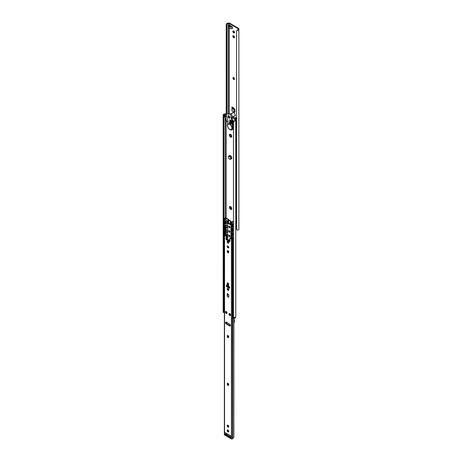<?xml version="1.0" encoding="UTF-8"?>
<svg xmlns="http://www.w3.org/2000/svg" width="462" height="462" viewBox="0 0 462 462"><rect width="100%" height="100%" fill="white"/><g stroke="black" fill="none" stroke-linecap="round" stroke-linejoin="round"><path stroke-width="0.69" d="M232.502 238.565A1.288 0.745 0 0 0 232.478 238.617A0.924 0.531 180 0 1 232.224 238.912L232.155 238.946A0.693 0.398 180 0 1 231.179 238.946L229.753 238.311L229.937 241.407L229.614 241.62L226.357 239.738L226.034 239.149L226.218 236.273L224.792 235.262A0.693 0.398 180 0 1 224.596 234.933A0.693 0.398 180 0 1 224.792 234.696L224.855 234.656A0.924 0.531 180 0 1 225.358 234.511A1.288 0.745 0 0 0 226.062 234.298L226.553 234.581A1.981 1.143 180 0 1 225.473 234.904L226.709 235.99L226.519 238.866L226.842 239.455L229.932 241.239M229.914 238.219L230.405 237.936L231.797 238.554A1.981 1.143 180 0 1 232.351 237.93L232.502 238.017M226.08 322.049A1.155 0.664 -120 0 0 226.842 323.747L230.105 325.629A1.155 0.664 -120 0 0 230.382 325.733M230.059 313.808L229.498 313.484A1.155 0.664 -120 0 0 229.689 314.582A1.155 0.664 -120 0 0 230.544 315.292M225.918 311.417A1.155 0.664 -120 0 0 226.109 312.508A1.155 0.664 -120 0 0 226.958 313.224M227.645 429.92A1.063 0.612 -120 0 0 228.361 431.456L228.586 431.589A1.063 0.612 -120 0 0 228.817 431.681M227.645 425.138A1.063 0.612 -120 0 0 228.361 426.68L228.586 426.813A1.063 0.612 -120 0 0 228.817 426.9M227.76 383.264A1.063 0.612 -120 0 0 227.726 383.506L227.726 383.772A1.063 0.612 -120 0 0 228.702 385.158M227.76 335.476A1.063 0.612 -120 0 0 227.726 335.718L227.726 335.978A1.063 0.612 -120 0 0 228.702 337.37M227.76 282.906A1.063 0.612 -120 0 0 227.726 283.142L227.726 283.408A1.063 0.612 -120 0 0 228.702 284.8M227.76 250.652A1.063 0.612 -120 0 0 227.726 250.895L227.726 251.161A1.063 0.612 -120 0 0 228.702 252.547M227.645 245.94A1.063 0.612 -120 0 0 228.361 247.482L228.586 247.615A1.063 0.612 -120 0 0 228.817 247.701M227.645 241.164A1.063 0.612 -120 0 0 228.361 242.7L228.586 242.833A1.063 0.612 -120 0 0 228.817 242.925M227.662 293.734L227.662 295.403A0.832 0.479 120 0 1 227.76 295.339L227.662 295.282M226.842 284.99L227.171 286.492L229.614 287.907M232.842 238.213L233.633 238.38M226.929 234.517L226.553 234.581L226.929 234.517L226.761 235.383A1.981 1.143 180 0 1 226.478 235.666M226.778 235.314L226.761 239.397M226.057 235.99L226.542 235.707M233.853 318.318L233.853 437.11L233.067 438.167A1.288 0.745 180 0 0 232.709 438.571A0.924 0.531 0 0 1 232.45 438.86L232.386 438.9A0.693 0.398 0 0 1 231.41 438.9L224.561 434.95A0.693 0.398 0 0 1 224.359 434.667L224.359 236.163A0.693 0.398 180 0 1 224.365 236.117L224.596 234.933M233.853 437.11L233.801 318.318M224.572 434.199L224.572 432.317L231.398 436.261L231.398 438.143L224.572 434.199A0.924 0.531 180 0 0 225.566 434.32L226.322 434.274A1.981 1.143 0 0 1 225.958 434.436M226.357 324.029A1.155 0.664 60 0 1 225.606 323.019A1.155 0.664 60 0 1 225.779 322.095A1.155 0.664 60 0 1 226.357 322.153L229.614 324.029A1.155 0.664 60 0 1 230.371 325.046A1.155 0.664 60 0 1 230.192 325.97A1.155 0.664 60 0 1 229.614 325.912L226.357 324.029L226.842 323.747M229.776 313.588A1.155 0.664 60 0 1 230.532 314.605A1.155 0.664 60 0 1 230.353 315.529A1.155 0.664 60 0 1 229.204 314.865A1.155 0.664 60 0 1 229.204 313.531A1.155 0.664 60 0 1 229.776 313.588M226.195 311.521A1.155 0.664 60 0 1 226.946 312.537A1.155 0.664 60 0 1 226.767 313.455A1.155 0.664 60 0 1 225.618 312.791A1.155 0.664 60 0 1 225.618 311.463A1.155 0.664 60 0 1 226.195 311.521M226.536 433.454L226.536 434.095A0.924 0.531 180 0 1 227.529 434.216L231.127 436.295M231.398 438.143A0.924 0.531 180 0 1 231.127 437.768L231.127 436.105M225.699 434.286L231.127 437.422M227.171 296.356L227.264 293.618L228.8 294.768L228.8 297.297L227.171 296.356A0.832 0.479 -60 0 1 227.662 295.403M226.357 285.083L226.68 284.892L229.291 286.4L229.522 288.305L226.68 286.775L226.357 286.215L226.68 284.892M228.551 289.085L227.541 288.386M227.599 288.536A1.132 0.653 -120 0 0 227.876 289.616A1.132 0.653 -120 0 0 228.713 290.217M227.985 288.49A1.132 0.653 60 0 1 228.725 289.483A1.132 0.653 60 0 1 228.551 290.39A1.132 0.653 60 0 1 227.419 289.738A1.132 0.653 60 0 1 227.419 288.432A1.132 0.653 60 0 1 227.985 288.49M227.87 242.983A1.063 0.612 60 0 1 227.177 242.048A1.063 0.612 60 0 1 227.339 241.199A1.063 0.612 60 0 1 227.87 241.251L228.101 241.383A1.063 0.612 60 0 1 228.794 242.319A1.063 0.612 60 0 1 228.632 243.168A1.063 0.612 60 0 1 228.101 243.116L228.361 242.7M227.87 247.765A1.063 0.612 60 0 1 227.177 246.829A1.063 0.612 60 0 1 227.339 245.98A1.063 0.612 60 0 1 227.87 246.032L228.101 246.165A1.063 0.612 60 0 1 228.794 247.095A1.063 0.612 60 0 1 228.632 247.95A1.063 0.612 60 0 1 228.101 247.892L228.361 247.482M227.235 251.178A1.063 0.612 60 0 1 227.454 250.693A1.063 0.612 60 0 1 228.274 250.976A1.063 0.612 60 0 1 228.736 252.044L228.736 252.304A1.063 0.612 60 0 1 228.517 252.789A1.063 0.612 60 0 1 227.697 252.506A1.063 0.612 60 0 1 227.235 251.444L227.726 250.895M227.235 283.425A1.063 0.612 60 0 1 227.454 282.94A1.063 0.612 60 0 1 228.274 283.229A1.063 0.612 60 0 1 228.736 284.292L228.736 284.557A1.063 0.612 60 0 1 228.517 285.042A1.063 0.612 60 0 1 227.697 284.759A1.063 0.612 60 0 1 227.235 283.691L227.726 283.142M227.235 335.995A1.063 0.612 60 0 1 227.454 335.51A1.063 0.612 60 0 1 228.274 335.799A1.063 0.612 60 0 1 228.736 336.862L228.736 337.127A1.063 0.612 60 0 1 228.517 337.612A1.063 0.612 60 0 1 227.697 337.329A1.063 0.612 60 0 1 227.235 336.261L227.726 335.718M227.235 383.789A1.063 0.612 60 0 1 227.454 383.304A1.063 0.612 60 0 1 228.274 383.587A1.063 0.612 60 0 1 228.736 384.655L228.736 384.921A1.063 0.612 60 0 1 228.517 385.406A1.063 0.612 60 0 1 227.697 385.117A1.063 0.612 60 0 1 227.235 384.055L227.726 383.506M227.87 426.963A1.063 0.612 60 0 1 227.177 426.028A1.063 0.612 60 0 1 227.339 425.179A1.063 0.612 60 0 1 227.87 425.231L228.101 425.363A1.063 0.612 60 0 1 228.794 426.299A1.063 0.612 60 0 1 228.632 427.148A1.063 0.612 60 0 1 228.101 427.096L228.361 426.68M227.87 431.739A1.063 0.612 60 0 1 227.177 430.809A1.063 0.612 60 0 1 227.339 429.955A1.063 0.612 60 0 1 227.87 430.012L228.101 430.139A1.063 0.612 60 0 1 228.794 431.075A1.063 0.612 60 0 1 228.632 431.924A1.063 0.612 60 0 1 228.101 431.872L228.361 431.456M226.218 236.273L226.709 235.99M232.502 240.327A0.924 0.531 180 0 1 232.45 240.361L232.386 240.396A0.693 0.398 180 0 1 231.41 240.396L231.41 438.9M224.561 434.95L224.561 236.446A0.693 0.398 180 0 1 224.359 236.163M232.831 117.053L235.123 118.191A1.981 1.143 180 0 1 235.678 117.567L236.163 117.85A1.288 0.745 0 0 0 235.805 118.255A0.924 0.531 180 0 1 235.545 118.549L235.481 118.584A0.693 0.398 180 0 1 234.505 118.584L235.528 119.173A0.832 0.479 180 0 1 235.77 119.514L235.77 120.051A1.981 1.143 180 0 1 234.39 121.142L234.436 120.698A1.288 0.745 0 0 0 235.077 120.051L235.037 119.456L231.693 117.527M229.314 116.153L228.511 115.691M233.2 120.466L232.484 120.051L233.298 120.634L233.298 124.925L232.958 124.844M231.554 123.487L230.919 123.29L230.919 121.032L231.422 120.738M231.554 121.229L231.41 123.573M231.41 121.315L230.919 121.032M232.906 124.249L233.298 124.474M224.006 311.105L223.163 310.92L223.163 115.991L223.856 115.962L224.006 114.674L223.227 114.703L223.134 311.301L223.833 311.284M234.436 120.698L233.46 121.933L233.46 316.863L234.39 317.579A1.981 1.143 0 0 0 235.77 316.487L235.77 120.051M226.028 113.906L225.115 113.906A1.981 1.143 180 0 0 223.227 114.703L223.163 115.991M233.46 121.933L234.39 121.142M225.277 114.305L225.115 114.305A1.288 0.745 0 0 0 224.006 114.674M235.077 119.514L235.077 120.051M223.856 115.962L223.856 310.891M233.322 116.77L233.362 116.799A2.535 1.461 180 0 1 234.107 117.793M228.725 113.773A1.288 0.745 0 0 0 228.933 113.675L229.123 113.785M236.163 117.85L236.896 117.983M235.77 227.72A1.288 0.745 180 0 1 235.938 227.604L236.711 227.073M235.77 226.34A0.924 0.531 0 0 0 235.805 226.259A1.288 0.745 180 0 1 236.556 225.699M233.46 222.465L232.126 221.604L230.948 222.049L230.284 221.483A1.276 0.739 0 0 0 230.347 221.258A1.276 0.739 0 0 0 228.678 220.553L227.616 220.056L228.471 219.49L226.091 218.214L226.195 217.7L224.093 219.184L224.093 222.003L224.417 222.193L226.288 220.772M230.267 224.006A1.276 0.739 180 0 0 228.73 223.556A1.276 0.739 0 0 0 228.678 223.568L228.257 223.504L228.257 220.495M227.368 218.855L228.667 219.381L227.893 220.056L228.592 220.403A1.553 0.895 180 0 1 230.625 221.258A1.553 0.895 180 0 1 230.55 221.529L231.144 221.939L232.322 221.489L233.46 222.239M228.257 223.504L230.388 224.734L230.284 221.627M228.73 223.556L230.267 224.44M228.967 239.657A0.924 0.531 -120 0 0 229.146 240.789M228.967 235.141A0.924 0.531 -120 0 0 229.054 236.128A0.924 0.531 -120 0 0 229.868 236.7M228.967 230.625A0.924 0.531 -120 0 0 229.054 231.612A0.924 0.531 -120 0 0 229.868 232.184M228.967 226.109A0.924 0.531 -120 0 0 229.054 227.096A0.924 0.531 -120 0 0 229.868 227.668M225.26 219.236L225.231 219.207A1.294 0.745 -60 0 1 225.756 218.901L225.664 219.005A16.003 12.191 155.6 0 0 225.572 219.115A1.034 0.595 -60 0 0 225.277 219.288L224.717 219.381L225.277 219.288A16.003 3.113 101.1 0 0 225.26 219.236A0.474 0.45 150.8 0 1 224.89 219.398M224.728 219.369L225.231 219.207L224.728 219.369A0.474 0.45 150.8 0 1 224.728 219.369L224.63 221.119L225.231 221.229A1.294 0.745 120 0 0 225.756 220.928L225.768 220.484M225.935 218.786L225.826 218.642A1.421 0.82 120 0 0 224.671 219.306A1.421 0.82 -60 0 1 225.826 218.647M224.728 221.079L225.26 221.09A16.003 3.892 97.1 0 0 225.277 220.94A1.034 0.595 120 0 0 225.427 220.871M224.717 220.934L225.26 221.09M232.981 225.999L233.246 225.612A1.034 0.595 120 0 0 233.46 225.531M233.46 224.047A1.421 0.82 -60 0 0 233.414 224.099L233.246 225.612M225.26 223.752L225.231 223.724A1.294 0.745 -60 0 1 225.756 223.417L225.664 223.521A16.003 12.191 155.6 0 0 225.572 223.631A1.034 0.595 -60 0 0 225.277 223.804L224.717 223.897L225.277 223.804A16.003 3.113 101.1 0 0 225.26 223.752A0.474 0.45 150.8 0 1 224.89 223.914M224.728 223.885L225.231 223.724L224.728 223.885A0.474 0.45 150.8 0 1 224.728 223.885L224.63 225.635L225.231 225.745A1.294 0.745 120 0 0 225.756 225.444L225.768 225M225.935 223.302L225.826 223.158A1.421 0.82 120 0 0 224.671 223.822M224.728 225.595L225.26 225.606A16.003 3.892 97.1 0 0 225.277 225.456A1.034 0.595 120 0 0 225.427 225.387M224.717 225.45L225.26 225.606M232.981 230.509L233.246 230.128A1.034 0.595 120 0 0 233.46 230.047M233.374 228.678A1.161 0.67 -60 0 1 233.46 228.586A1.421 0.82 -60 0 0 233.414 228.615L233.246 230.128M225.26 228.268L225.231 228.24A1.294 0.745 -60 0 1 225.756 227.933L225.664 228.037A16.003 12.191 155.6 0 0 225.572 228.147A1.034 0.595 -60 0 0 225.277 228.315L224.717 228.413L225.277 228.315A16.003 3.113 101.1 0 0 225.26 228.268A0.474 0.45 150.8 0 1 224.89 228.43M224.728 228.401L225.231 228.24L224.728 228.401A0.474 0.45 150.8 0 1 224.728 228.401L224.63 230.151L225.231 230.261A1.294 0.745 120 0 0 225.756 229.96L225.808 229.498L225.572 229.799A16.003 12.965 152.8 0 0 225.664 229.891L225.693 229.464L225.572 229.799A1.034 0.595 120 0 1 225.277 229.972L224.648 229.972L225.26 230.122A16.003 3.892 97.1 0 0 225.277 229.972L224.717 229.966M225.935 227.818L225.826 227.674A1.421 0.82 120 0 0 224.671 228.338A1.421 0.82 -60 0 1 225.826 227.679M225.808 229.498L225.647 229.429A1.161 0.67 120 0 1 224.809 229.978M224.728 230.111L225.26 230.122M225.6 229.412L224.775 229.978M225.675 229.325L225.491 229.637M232.981 235.025L233.246 234.644A1.034 0.595 120 0 0 233.46 234.563M233.46 233.079A1.421 0.82 -60 0 0 233.414 233.131L233.246 234.644M225.26 232.784L225.231 232.756A1.294 0.745 -60 0 1 225.756 232.45L225.664 232.553A16.003 12.191 155.6 0 0 225.572 232.663A1.034 0.595 -60 0 0 225.277 232.831L224.717 232.929L225.277 232.831A16.003 3.113 101.1 0 0 225.26 232.784A0.474 0.45 150.8 0 1 224.89 232.946M224.728 232.917L225.231 232.756L224.728 232.917A0.474 0.45 150.8 0 1 224.728 232.917L224.838 234.771M225.935 232.334L225.826 232.19A1.421 0.82 120 0 0 224.671 232.854A1.421 0.82 -60 0 1 225.826 232.195M225.664 234.407L225.866 233.951L225.572 234.315A16.003 12.965 152.8 0 0 225.664 234.407L225.67 233.963M225.808 234.015L225.572 234.315A1.034 0.595 120 0 1 225.277 234.488L225 234.592M225.277 234.488L224.717 234.482M225.6 233.928L224.775 234.494M225.675 233.841L225.491 234.153M232.981 239.541L233.246 239.16A1.034 0.595 120 0 0 233.46 239.079M233.46 237.595A1.421 0.82 -60 0 0 233.414 237.647L233.246 239.16M232.981 244.057L233.246 243.676A1.034 0.595 120 0 0 233.46 243.595M233.46 242.111A1.421 0.82 -60 0 0 233.414 242.163L233.246 243.676M232.981 248.573L233.246 248.192A1.034 0.595 120 0 0 233.46 248.111M233.46 246.627A1.421 0.82 -60 0 0 233.414 246.673L233.246 248.192M232.981 253.089L233.246 252.708A1.034 0.595 120 0 0 233.46 252.627M233.374 251.253A1.161 0.67 -60 0 1 233.46 251.166A1.421 0.82 -60 0 0 233.414 251.189L233.246 252.708M232.981 266.638L233.246 266.256A1.034 0.595 120 0 0 233.46 266.176M233.46 264.691A1.421 0.82 -60 0 0 233.414 264.738L233.246 266.256M232.981 271.154L233.246 270.767A1.034 0.595 120 0 0 233.46 270.692M233.46 269.207A1.421 0.82 -60 0 0 233.414 269.254L233.246 270.767M232.981 284.702L233.246 284.315A1.034 0.595 120 0 0 233.46 284.234M233.46 282.756A1.421 0.82 -60 0 0 233.414 282.802L233.246 284.315M232.981 289.218L233.246 288.831A1.034 0.595 120 0 0 233.46 288.75M233.374 287.381A1.161 0.67 -60 0 1 233.46 287.289A1.421 0.82 -60 0 0 233.414 287.318L233.246 288.831M233.46 255.659A1.421 0.82 -60 0 0 233.414 255.705L233.177 257.45M233.46 260.175A1.421 0.82 -60 0 0 233.414 260.221L233.177 261.966M233.374 273.833A1.161 0.67 -60 0 1 233.46 273.747A1.421 0.82 -60 0 0 233.414 273.77L233.177 275.514M233.46 278.24A1.421 0.82 -60 0 0 233.414 278.286L233.177 280.03M233.46 291.782A1.421 0.82 -60 0 0 233.414 291.834L233.177 293.572M233.46 296.298A1.421 0.82 -60 0 0 233.414 296.35L233.177 298.088M233.46 300.814A1.421 0.82 -60 0 0 233.414 300.866L233.177 302.604M224.11 222.124L223.897 219.069L224.22 218.503L226.074 217.683M225.924 218.803L226.091 219.369L226.091 218.214L226.097 219.386M232.715 227.09L232.502 224.035L233.46 223.106M224.11 226.64L223.897 223.585L224.22 223.019L226.074 222.199M225.924 223.319L226.091 223.885L226.195 222.216L224.417 223.134L224.093 226.519L224.417 226.709L226.288 225.289M232.715 231.606L232.502 228.551L233.46 227.622M225.641 229.377L225.831 227.922M224.11 231.15L223.897 228.101L224.22 227.535L226.074 226.715M225.924 227.835L225.866 229.435M232.715 236.122L232.502 233.067L233.46 232.138M225.641 233.893L225.831 232.438M224.11 235.666L223.897 232.617L224.22 232.051L226.074 231.231M225.924 232.351L225.866 233.951M232.715 240.638L232.502 237.583L233.46 236.654M224.11 240.182L223.897 237.133L224.359 236.486M232.715 245.149L232.502 242.1L233.46 241.17M224.11 244.698L223.897 241.649L224.359 241.002M232.715 249.665L232.502 246.616L233.46 245.686M224.11 249.214L223.897 246.165L224.359 245.518M232.715 254.181L232.502 251.132L233.46 250.202M224.11 253.73L223.897 250.681L224.359 250.034M232.715 258.697L232.502 255.648L233.46 254.718M224.11 258.246L223.897 255.197L224.359 254.55M232.715 263.213L232.502 260.164L233.46 259.234M224.11 262.762L223.897 259.713L224.359 259.067M232.715 267.729L232.502 264.68L233.46 263.744M224.11 267.279L223.897 264.229L224.359 263.583M232.715 272.245L232.502 269.196L233.46 268.26M224.11 271.795L223.897 268.74L224.359 268.099M232.715 276.761L232.502 273.712L233.46 272.776M224.11 276.311L223.897 273.256L224.359 272.615M232.715 281.277L232.502 278.228L233.46 277.292M224.11 280.827L223.897 277.772L224.359 277.131M232.715 285.793L232.502 282.738L233.46 281.808M224.11 285.343L223.897 282.288L224.359 281.647M232.715 290.309L232.502 287.254L233.46 286.325M224.11 289.859L223.897 286.804L224.359 286.163M232.715 294.825L232.502 291.77L233.46 290.841M224.11 294.375L223.897 291.32L224.359 290.673M232.715 299.341L232.502 296.286L233.46 295.357M224.11 298.891L223.897 295.836L224.359 295.189M232.715 303.857L232.502 300.802L233.46 299.873M233.46 223.331L232.692 224.151L232.692 226.969L233.46 226.906M233.46 227.847L232.692 228.667L232.692 231.485L233.46 231.422M233.46 232.363L232.692 233.183L232.692 236.001L233.46 235.938M233.46 236.879L232.692 237.699L232.692 240.517L233.46 240.454M233.46 241.395L232.692 242.215L232.692 245.033L233.46 244.97M233.46 245.911L232.692 246.725L232.692 249.549L233.46 249.486M233.46 250.427L232.692 251.241L232.692 254.065L233.46 254.002M233.46 254.943L232.692 255.757L232.692 258.581L233.46 258.518M233.46 259.459L232.692 260.273L232.692 263.097L233.46 263.034M233.46 263.975L232.692 264.79L232.692 267.613L233.46 267.55M233.46 268.491L232.692 269.306L232.692 272.13L233.46 272.066M233.46 273.002L232.692 273.822L232.692 276.646L233.46 276.576M233.46 277.518L232.692 278.338L232.692 281.162L233.46 281.092M233.46 282.034L232.692 282.854L232.692 285.678L233.46 285.608M233.46 286.55L232.692 287.37L232.692 290.194L233.46 290.124M233.46 291.066L232.692 291.886L232.692 294.71L233.46 294.64M233.46 295.582L232.692 296.402L232.692 299.226L233.46 299.157M233.46 300.098L232.692 300.918L232.692 303.736L233.46 303.673M225.999 226.623L226.091 227.246L227.368 227.98L227.368 225.906L226.097 225.179L226.091 224.734M226.195 226.732L224.093 228.216L224.093 231.035L224.417 231.225L226.288 229.805M225.999 231.133L226.091 231.762L227.368 232.496L227.368 230.423L226.097 229.695L226.091 227.246L226.097 229.695M226.195 231.248L224.093 232.727L224.093 235.551L224.44 235.724M224.359 236.717L224.359 240.28M224.359 241.233L224.359 244.796M224.359 245.749L224.359 249.313M224.359 250.265L224.359 253.829M224.359 254.781L224.359 258.345M224.359 259.298L224.359 262.861M224.359 263.814L224.359 267.377M224.359 268.33L224.359 271.893M224.359 272.846L224.359 276.409M224.359 277.362L224.359 280.925M224.359 281.878L224.359 285.441M224.359 286.394L224.359 289.957M224.359 290.91L224.359 294.473M224.359 295.42L224.359 298.989M232.981 307.276L233.246 306.895A1.034 0.595 120 0 0 233.46 306.814M233.46 305.33A1.421 0.82 -60 0 0 233.414 305.382L233.246 306.895M224.11 303.407L223.897 300.352L224.359 299.705M232.715 308.373L232.502 305.318L233.46 304.389M232.825 304.753L233.46 304.614M233.021 304.868L232.692 308.252L233.46 308.189M224.359 299.936L224.359 303.505M233.425 224.89L233.425 225.548M233.425 229.406L233.425 230.064M233.425 233.922L233.425 234.581M233.235 234.644L233.46 233.945M233.235 230.128L233.46 229.429M233.235 225.612L233.46 224.913M232.12 238.092L232.12 221.604L232.126 238.086M226.778 236.446L227.368 236.787M226.293 231.647L227.368 232.27M226.293 227.131L227.368 227.754M226.293 222.615L227.368 223.238M226.293 218.099L227.483 218.786M226.091 220.218L226.091 220.663L227.368 221.39L227.368 223.464L226.097 222.73L226.097 223.903M226.097 234.211L226.097 231.762L226.161 234.246M226.906 234.673L227.368 234.939L227.368 237.012L226.778 236.671M226.778 239.12L227.368 239.755M227.368 285.291L227.368 285.932M229.319 226.189A0.924 0.531 60 0 1 229.926 227.004A0.924 0.531 60 0 1 229.781 227.743A0.924 0.531 60 0 1 228.863 227.212A0.924 0.531 60 0 1 228.863 226.143A0.924 0.531 60 0 1 229.319 226.189M229.319 230.705A0.924 0.531 60 0 1 229.926 231.52A0.924 0.531 60 0 1 229.781 232.259A0.924 0.531 60 0 1 228.863 231.728A0.924 0.531 60 0 1 228.863 230.659A0.924 0.531 60 0 1 229.319 230.705M229.319 235.222A0.924 0.531 60 0 1 229.926 236.036A0.924 0.531 60 0 1 229.781 236.775A0.924 0.531 60 0 1 228.863 236.244A0.924 0.531 60 0 1 228.863 235.175A0.924 0.531 60 0 1 229.319 235.222M228.765 240.563A0.924 0.531 60 0 1 228.863 239.691A0.924 0.531 60 0 1 229.319 239.738A0.924 0.531 60 0 1 229.88 240.425M236.076 150.45L236.342 150.069A1.034 0.595 120 0 0 236.556 149.988M236.556 148.504A1.421 0.82 -60 0 0 236.509 148.55L236.342 150.069M236.076 154.966L236.342 154.585A1.034 0.595 120 0 0 236.556 154.504M236.556 153.02A1.421 0.82 -60 0 0 236.509 153.066L236.342 154.585M236.076 159.482L236.342 159.101A1.034 0.595 120 0 0 236.556 159.02M236.556 157.536A1.421 0.82 -60 0 0 236.509 157.582L236.342 159.101M236.469 121.523A1.161 0.67 -60 0 1 236.556 121.431A1.421 0.82 -60 0 0 236.509 121.46L236.273 123.198M236.556 125.924A1.421 0.82 -60 0 0 236.509 125.976L236.273 127.714M236.556 130.44A1.421 0.82 -60 0 0 236.509 130.492L236.273 132.23M236.556 134.956A1.421 0.82 -60 0 0 236.509 135.008L236.273 136.746M236.556 139.472A1.421 0.82 -60 0 0 236.509 139.524L236.273 141.262M236.469 144.098A1.161 0.67 -60 0 1 236.556 144.011A1.421 0.82 -60 0 0 236.509 144.04L236.273 145.778M236.556 162.052A1.421 0.82 -60 0 0 236.509 162.098L236.273 163.843M236.469 166.678A1.161 0.67 -60 0 1 236.556 166.591A1.421 0.82 -60 0 0 236.509 166.615L236.273 168.359M236.556 171.084A1.421 0.82 -60 0 0 236.509 171.131L236.273 172.875M236.556 175.6A1.421 0.82 -60 0 0 236.509 175.647L236.273 177.391M236.469 180.226A1.161 0.67 -60 0 1 236.556 180.134A1.421 0.82 -60 0 0 236.509 180.163L236.273 181.907M236.556 184.633A1.421 0.82 -60 0 0 236.509 184.679L236.273 186.423M236.469 189.258A1.161 0.67 -60 0 1 236.556 189.166A1.421 0.82 -60 0 0 236.509 189.195L236.273 190.939M236.556 193.659A1.421 0.82 -60 0 0 236.509 193.711L236.273 195.449M236.556 198.175A1.421 0.82 -60 0 0 236.509 198.227L236.273 199.965M236.469 202.806A1.161 0.67 -60 0 1 236.556 202.714A1.421 0.82 -60 0 0 236.509 202.743L236.273 204.481M236.556 207.207A1.421 0.82 -60 0 0 236.509 207.259L236.273 208.997M236.556 211.723A1.421 0.82 -60 0 0 236.509 211.775L236.273 213.513M236.556 216.239A1.421 0.82 -60 0 0 236.509 216.291L236.273 218.029M235.77 120.963L236.556 120.466M235.77 125.479L236.556 124.983M235.77 129.995L236.556 129.499M235.77 134.511L236.556 134.015M235.811 142.515L236.556 142.331M235.77 139.027L236.556 138.531M235.77 143.543L236.556 143.047M235.77 148.059L236.556 147.563M235.77 152.576L236.556 152.079M235.77 157.092L236.556 156.595M235.811 165.09L236.556 164.911M235.77 161.608L236.556 161.111M235.77 166.124L236.556 165.627M235.77 170.64L236.556 170.137M235.77 175.156L236.556 174.653M235.77 179.672L236.556 179.169M235.77 184.188L236.556 183.685M235.77 188.704L236.556 188.201M235.77 193.22L236.556 192.718M235.811 201.218L236.556 201.034M235.77 197.73L236.556 197.234M235.77 202.246L236.556 201.75M235.77 206.762L236.556 206.266M235.77 211.278L236.556 210.782M235.77 215.794L236.556 215.298M236.556 120.692L235.793 121.512L235.793 124.336L236.556 124.266M236.556 125.208L235.793 126.028L235.793 128.846L236.556 128.782M236.556 129.724L235.793 130.544L235.793 133.362L236.556 133.299M236.556 134.24L235.793 135.06L235.793 137.878L236.556 137.815M236.556 138.756L235.793 139.576L235.886 142.608M236.556 143.272L235.793 144.092L235.793 146.91L236.556 146.847M236.556 147.788L235.793 148.602L235.793 151.426L236.556 151.363M236.556 152.304L235.793 153.118L235.793 155.942L236.556 155.879M236.556 156.82L235.793 157.634L235.793 160.458L236.556 160.395M236.556 161.336L235.793 162.15L235.886 165.188M236.556 165.852L235.793 166.667L235.793 169.49L236.556 169.427M236.556 170.368L235.793 171.183L235.793 174.007L236.556 173.943M236.556 174.879L235.793 175.699L235.793 178.523L236.556 178.459M236.556 179.395L235.793 180.215L235.793 183.039L236.556 182.969M236.556 183.911L235.793 184.731L235.793 187.555L236.556 187.485M236.556 188.427L235.793 189.247L235.793 192.071L236.556 192.001M236.556 192.943L235.793 193.763L235.793 196.587L236.556 196.517M236.556 197.459L235.793 198.279L235.886 201.311M236.556 201.975L235.793 202.795L235.793 205.619L236.556 205.55M236.556 206.491L235.793 207.311L235.793 210.129L236.556 210.066M236.556 211.007L235.793 211.827L235.793 214.645L236.556 214.582M236.556 215.523L235.793 216.343L235.793 219.161L236.556 219.098M236.556 220.755A1.421 0.82 -60 0 0 236.509 220.807L236.273 222.545M235.811 223.799L236.556 223.614M235.77 220.31L236.556 219.814M235.92 220.178L236.556 220.039M236.117 220.293L235.886 223.891M224.359 312.41L224.024 312.595L224.359 312.058M232.992 308.732L232.9 308.495A1.063 0.612 180 0 1 232.894 308.489L233.171 317.094A1.195 0.693 0 0 0 233.547 317.186M233.056 316.268A1.242 0.716 180 0 0 233.46 316.401L233.027 316.274M223.874 310.776L223.874 311.457A1.195 0.693 180 0 0 224.07 311.833L223.914 310.522L224.162 311.134A1.242 0.716 180 0 1 223.862 310.66L223.972 310.972M224.18 311.169L224.359 303.719M223.943 303.343A1.207 0.693 0 0 0 224.197 303.615L224.272 303.701M223.862 310.66L223.897 303.228M233.073 308.737A1.207 0.693 0 0 0 233.46 308.87M232.594 308.35L233.137 317.856M235.724 317.163A1.935 1.12 180 0 1 233.472 318.266L235.724 317.163L235.724 316.73M234.009 318.312L234.396 320.801A2.674 1.542 -60 0 1 233.876 322.984M233.876 319.317L234.142 320.998A2.304 1.328 -60 0 1 233.876 322.511M229.614 287.225L226.842 285.632M226.357 286.215L226.842 285.932L229.614 287.531M230.55 124.561A1.842 1.063 60 0 1 230.879 124.105L231.497 123.747A1.842 1.063 60 0 0 231.225 124.053M230.879 124.105L233.189 122.771L230.809 123.983A1.981 1.143 -120 0 0 230.451 124.48M230.082 124.197L230.041 122.228M229.568 123.926L229.637 122.447M229.319 122.54L229.47 123.885M232.213 123.175L231.993 120.628L232.565 120.299L231.664 117.533M231.422 117.55L230.319 114.183L234.292 112.226L235.343 115.604L231.185 117.562L231.115 117.954L231.687 117.625M231.993 120.628L231.115 117.954M225.133 115.419L225.462 114.853L224.89 114.524L224.561 115.09L225.133 115.419L225.133 116.314A1.496 0.866 -120 0 0 225.231 116.886L226.819 121.737L226.305 121.714L226.865 121.801M230.319 114.183L225.791 114.01A0.924 0.531 180 0 0 225.704 114.056L224.89 114.524M226.305 121.714L224.717 116.869A2.304 1.328 60 0 1 224.561 115.985L224.561 115.09M233.818 112.22L230.896 113.854L225.791 114.01L226.357 114.339L225.462 114.853M226.357 114.339L226.357 115.61A1.496 0.866 -120 0 0 226.455 116.181L228.084 121.154L226.819 121.737M228.084 121.154L227.506 124.394A3.684 2.131 -120 0 0 227.466 125.733M229.522 129.291A3.684 2.131 -120 0 0 231.866 129.822L232.438 129.493A3.684 2.131 -120 0 0 233.183 127.483L232.796 122.996M232.784 122.846L232.565 120.299M228.523 115.662A1.403 0.814 -120 0 0 229.452 117.758A1.403 0.814 -120 0 0 229.81 117.885M230.267 119.999L230.267 122.049L229.695 122.378L229.747 119.75L231.231 120.553L231.554 123.556M231.554 123.712L230.677 124.682M229.371 122.511L230.267 122.049M229.371 123.851L229.371 122.886M228.881 118.087A1.403 0.814 60 0 1 227.962 116.846A1.403 0.814 60 0 1 228.176 115.719A1.403 0.814 60 0 1 229.585 116.534A1.403 0.814 60 0 1 229.585 118.156A1.403 0.814 60 0 1 228.881 118.087M231.866 129.822A3.684 2.131 -120 0 0 232.617 127.812L232.23 123.325M229.244 25.271L229.221 25.283A1.38 0.797 0 0 0 228.719 25.901A1.38 0.797 0 0 0 230.105 26.698L231.889 26.698A0.601 0.346 180 0 1 232.311 26.802L232.311 28.679A0.601 0.346 180 0 0 231.889 28.58L230.105 28.58A1.38 0.797 0 0 1 228.719 27.784L228.719 25.901M226.23 113.831L226.23 24.422L226.259 25.185L226.952 25.162L227.102 23.868L226.328 23.897A1.981 1.143 180 0 1 228.216 23.1L229.146 23.1A0.832 0.479 180 0 1 229.735 23.239L238.623 28.373A0.832 0.479 180 0 1 238.866 28.708L238.866 29.25A1.981 1.143 180 0 1 237.485 30.342L237.532 29.891A1.288 0.745 0 0 0 238.173 29.25L238.132 28.656L229.244 23.522L229.244 25.029L232.311 26.802M231.445 26.299L230.105 26.299A0.693 0.398 180 0 1 229.412 25.901A0.693 0.398 180 0 1 229.66 25.595A0.993 0.572 0 0 0 229.914 25.416M236.267 227.396L236.556 227.564M233.576 32.721A1.063 0.612 60 0 1 232.883 31.786A1.063 0.612 60 0 1 233.044 30.937A1.063 0.612 60 0 1 233.576 30.989L233.801 31.121A1.063 0.612 60 0 1 234.494 32.057A1.063 0.612 60 0 1 234.332 32.906A1.063 0.612 60 0 1 233.801 32.854L234.292 32.571A1.063 0.612 -120 0 0 234.517 32.658M233.576 37.497A1.063 0.612 60 0 1 232.883 36.567A1.063 0.612 60 0 1 233.044 35.718A1.063 0.612 60 0 1 233.576 35.77L233.801 35.903A1.063 0.612 60 0 1 234.494 36.833A1.063 0.612 60 0 1 234.332 37.682A1.063 0.612 60 0 1 233.801 37.63L234.292 37.347A1.063 0.612 -120 0 0 234.517 37.439M234.436 79.071A1.063 0.612 60 0 1 234.217 79.556A1.063 0.612 60 0 1 233.402 79.273A1.063 0.612 60 0 1 232.94 78.205L232.94 77.945A1.063 0.612 60 0 1 233.16 77.46A1.063 0.612 60 0 1 233.974 77.743A1.063 0.612 60 0 1 234.436 78.811L234.436 79.071M232.484 108.258A2.304 1.328 60 0 1 234.113 111.076L234.604 110.793A2.304 1.328 -120 0 0 232.969 107.975L232.155 108.068A0.693 0.398 0 0 1 231.953 107.785L231.953 106.936L233.362 107.75A2.304 1.328 60 0 1 234.991 110.568L234.991 111.7L234.604 111.475M234.113 111.076L234.113 112.093L234.604 111.81L234.084 112.156L232.155 111.076A0.693 0.398 0 0 1 231.953 110.793L231.953 107.785M232.969 107.975L232.646 107.334M234.604 110.793L234.604 111.81M234.604 110.909L234.991 111.134M233.46 77.42A1.063 0.612 -120 0 0 233.425 77.662L233.425 77.922A1.063 0.612 -120 0 0 234.401 79.314M233.35 35.678A1.063 0.612 -120 0 0 234.061 37.22M233.35 30.902A1.063 0.612 -120 0 0 234.061 32.438M237.532 29.891L236.556 31.133L236.556 229.447L237.485 230.163A1.981 1.143 0 0 0 238.866 229.071L238.866 29.25M226.259 25.185L226.259 113.825M236.556 31.133L237.485 30.342M229.244 23.522L228.216 23.498A1.288 0.745 0 0 0 227.102 23.868M226.952 25.162L226.952 113.704M226.761 312.116L226.761 313.161M226.761 322.384L226.761 323.695M229.614 325.912L230.105 325.629M225.566 434.32L225.566 432.894M227.171 293.826L227.495 293.641M226.68 286.775L227.171 286.492M229.291 288.282L229.614 288.092M228.101 243.116L228.586 242.833M228.101 247.892L228.586 247.615M227.235 251.444L227.726 251.161M227.235 283.691L227.726 283.408M227.235 336.261L227.726 335.978M227.235 384.055L227.726 383.772M228.101 427.096L228.586 426.813M228.101 431.872L228.586 431.589M229.614 241.62L229.943 241.43M226.357 239.738L226.842 239.455M226.034 239.149L226.519 238.866M231.41 240.396L231.179 238.946M224.561 236.446L224.792 235.262M232.155 238.946L232.386 438.9M232.224 238.912L232.45 438.86M232.709 240.685L232.709 241.626M232.709 245.201L232.709 246.142M232.709 249.717L232.709 250.658M232.709 254.233L232.709 255.174M232.709 258.743L232.709 259.69M232.709 263.259L232.709 264.206M232.709 267.775L232.709 268.722M232.709 272.291L232.709 273.238M232.709 276.807L232.709 277.754M232.709 281.323L232.709 282.27M232.709 285.839L232.709 286.787M232.709 290.355L232.709 291.303M232.709 294.872L232.709 295.813M232.709 299.388L232.709 300.329M232.709 303.904L232.709 304.845M232.709 308.42L232.709 438.571M230.885 134.702A1.132 0.653 -120 0 0 231.612 135.961M230.896 136.515A1.201 0.693 60 0 1 230.105 135.43A1.201 0.693 60 0 1 230.324 134.477L231.006 134.812L231.526 136.556A1.201 0.693 60 0 1 230.896 136.515M230.59 137.064A1.663 0.959 -120 0 0 231.612 135.614A1.663 0.959 -120 0 0 229.574 134.442A1.663 0.959 -120 0 0 230.59 137.064M226.149 121.24L226.149 217.677M226.149 221.125L226.149 222.187M226.149 225.641L226.149 226.703M226.149 230.157L226.149 231.219M235.037 119.456L235.037 120.236M230.59 209.315A1.663 0.959 -120 0 0 231.612 207.865A1.663 0.959 -120 0 0 229.574 206.693A1.663 0.959 -120 0 0 230.59 209.315M230.885 206.953A1.132 0.653 -120 0 0 231.612 208.212M230.896 208.766A1.201 0.693 60 0 1 230.105 207.681A1.201 0.693 60 0 1 230.324 206.728L231.006 207.068L231.526 208.807A1.201 0.693 60 0 1 230.896 208.766M226.051 120.946L226.051 217.619M226.051 221.234L226.051 222.135M226.051 225.751L226.051 226.651M226.051 230.267L226.051 231.167M225.115 118.093L225.115 217.989M225.115 221.789L225.115 222.505M225.115 226.305L225.115 227.021M225.115 228.413L225.115 229.874M225.115 230.821L225.115 231.537M225.115 232.929L225.115 234.39M235.77 226.536L235.805 223.845M235.805 220.27L235.805 219.329M235.805 215.754L235.805 214.813M235.805 211.238L235.805 210.297M235.805 206.722L235.805 205.781M235.805 202.206L235.805 201.265M235.805 197.696L235.805 196.748M235.805 193.18L235.805 192.232M235.805 188.663L235.805 187.716M235.805 184.147L235.805 183.2M235.805 179.631L235.805 178.684M235.805 175.115L235.805 174.168M235.805 170.599L235.805 169.652M235.805 166.083L235.805 165.136M235.805 161.567L235.805 160.62M235.805 157.051L235.805 156.11M235.805 152.535L235.805 151.594M235.805 148.019L235.805 147.078M235.805 143.503L235.805 142.562M235.805 138.987L235.805 138.046M235.805 134.471L235.805 133.53M235.805 129.955L235.805 129.013M235.805 125.439L235.805 124.497M235.805 120.923L235.805 118.255M235.545 119.19L235.545 118.549M235.481 119.15L235.481 118.584M228.678 223.568L228.678 220.553M230.388 224.734L230.388 221.725M224.676 223.827A1.421 0.82 -60 0 1 225.826 223.163M224.809 234.494A1.161 0.67 120 0 0 225.647 233.945L225.693 233.98M231.347 238.479L231.347 222.049M228.667 220.391L228.667 219.606M226.097 220.663L226.097 220.201M226.097 225.179L226.097 224.717M227.697 286.122L227.697 285.481M227.697 246.633L227.697 245.951M227.697 241.851L227.697 241.176M227.697 239.945L227.697 220.172M230.948 238.248L230.948 222.049M233.472 318.289L233.483 318.289A1.842 1.063 0 0 0 235.123 317.972M224.03 312.56L223.262 312.381L224.018 312.578M233.968 317.544A1.842 1.063 180 0 1 233.483 317.538L233.171 317.094M232.819 308.477A1.109 0.641 0 0 0 232.86 308.541L232.86 316.453M233.027 317.099L233.483 317.538L233.402 318.231L233.472 317.665A1.935 1.12 0 0 0 235.62 316.926M224.07 311.833L223.296 311.654A1.842 1.063 180 0 1 223.302 311.301M223.267 312.404L223.21 312.341A1.935 1.12 180 0 1 223.181 312.162A1.935 1.12 180 0 1 223.21 311.977M224.024 312.595L223.21 312.358L223.227 311.301A1.935 1.12 0 0 0 223.181 311.555A1.935 1.12 0 0 0 223.21 311.74L223.262 312.381L223.296 311.654L224.18 311.994M234.396 320.801L233.876 320.847M229.516 156.462A1.611 0.93 60 0 1 230.659 158.437A1.611 0.93 60 0 1 229.516 159.095A1.611 0.93 60 0 1 228.378 157.12A1.611 0.93 60 0 1 229.516 156.462M228.378 157.028A1.842 1.063 60 0 1 228.759 156.087A1.842 1.063 60 0 1 229.678 156.179A1.842 1.063 60 0 1 230.885 157.802A1.842 1.063 60 0 1 230.602 159.28A1.842 1.063 60 0 1 229.678 159.188A1.842 1.063 60 0 1 229.597 159.136M230.526 155.688A1.842 1.063 60 0 1 231.733 157.311A1.842 1.063 60 0 1 231.45 158.789L230.602 159.28L229.568 159.199C228.176 157.617 227.91 156.583 228.759 156.087L229.608 155.596A1.842 1.063 60 0 1 230.526 155.688M230.561 155.711A1.75 1.011 60 0 1 230.59 155.729A1.75 1.011 60 0 1 231.832 157.912M229.585 123.839L230.203 123.481M229.585 123.758L230.203 123.4M226.455 116.181L225.231 116.886M233.726 112.22L234.246 112.237M231.41 113.871L232.513 117.238M226.357 115.61L225.133 116.314M232.617 127.812L233.183 127.483M227.495 125.508A3.228 1.865 60 0 1 227.495 125.45A3.228 1.865 60 0 1 228.164 123.978A3.228 1.865 60 0 1 229.776 124.134A3.228 1.865 60 0 1 232.057 128.09A3.228 1.865 60 0 1 231.393 129.562A3.228 1.865 60 0 1 229.73 129.377M229.678 124.307A3.09 1.784 60 0 1 231.866 128.09A3.09 1.784 60 0 1 229.678 129.348A3.09 1.784 60 0 1 227.495 125.566A3.09 1.784 60 0 1 229.678 124.307M228.199 123.96A3.228 1.865 60 0 1 228.228 123.937A3.228 1.865 60 0 1 229.845 124.099A3.228 1.865 60 0 1 232.126 128.049A3.228 1.865 60 0 1 231.456 129.527A3.228 1.865 60 0 1 231.422 129.545M229.891 124.128A3.09 1.784 60 0 1 229.943 124.157A3.09 1.784 60 0 1 232.126 127.991M229.66 25.595L229.66 26.207M230.105 26.698L230.105 28.58M231.889 26.698L231.889 28.58M229.244 28.407L229.244 113.548M238.132 28.656L238.132 29.435M232.155 108.068L232.155 111.076M233.425 77.662L232.94 77.945M233.425 77.922L232.94 78.205M234.292 32.571L233.801 32.854M234.292 37.347L233.801 37.63M229.146 23.498L229.146 25.323M229.146 28.355L229.146 113.565M228.216 23.498L228.216 113.75M226.363 234.159L226.894 234.471M226.929 234.552L226.778 235.349M233.876 318.318L233.876 437.329M226.778 235.343L226.778 239.408M226.778 312.145L226.778 313.167M226.778 322.395L226.778 323.706M229.268 113.554L229.701 113.808M236.215 117.567L236.556 117.764M230.625 221.639L230.625 221.258M230.267 224.567L230.267 221.558M224.982 219.363L224.653 219.335M224.982 223.879L224.653 223.845M224.982 228.395L224.653 228.361M224.982 232.912L224.653 232.877M233.218 224.457L233.46 224.134M233.218 228.973L233.46 228.65M233.218 233.489L233.46 233.166M233.218 238.005L233.46 237.682M233.218 242.521L233.46 242.198M233.218 247.037L233.46 246.714M233.218 251.553L233.46 251.23M233.218 256.063L233.46 255.74M233.218 260.58L233.46 260.256M233.218 265.096L233.46 264.772M233.218 269.612L233.46 269.288M233.218 274.128L233.46 273.804M233.218 278.644L233.46 278.32M233.218 283.16L233.46 282.836M233.218 287.676L233.46 287.352M233.218 292.192L233.46 291.868M233.218 296.708L233.46 296.385M233.218 301.224L233.46 300.901M233.218 305.74L233.46 305.417M228.748 219.49L228.748 220.38M227.616 220.056L227.616 239.899M227.616 285.435L227.616 286.07M236.313 121.818L236.556 121.494M236.313 126.334L236.556 126.01M236.313 130.85L236.556 130.527M236.313 135.366L236.556 135.043M236.313 139.882L236.556 139.559M236.313 144.398L236.556 144.075M236.313 148.914L236.556 148.591M236.313 153.43L236.556 153.107M236.313 157.946L236.556 157.623M236.313 162.457L236.556 162.133M236.313 166.973L236.556 166.649M236.313 171.489L236.556 171.165M236.313 176.005L236.556 175.681M236.313 180.521L236.556 180.197M236.313 185.037L236.556 184.713M236.313 189.553L236.556 189.229M236.313 194.069L236.556 193.745M236.313 198.585L236.556 198.262M236.313 203.101L236.556 202.778M236.313 207.617L236.556 207.294M236.313 212.133L236.556 211.81M236.313 216.649L236.556 216.326M236.313 221.165L236.556 220.842M223.891 305.145L223.891 304.181M229.608 155.596C231.456 155.948 232.068 157.016 231.45 158.789M226.911 121.818L226.397 121.795M233.772 112.208L234.292 112.226M229.666 122.442L230.238 122.112M228.164 123.978C227.269 124.093 227.252 125.341 228.107 127.714C229.516 129.522 230.607 130.14 231.393 129.562L231.456 129.527C232.663 127.812 232.149 125.999 229.914 124.093L228.164 123.978M233.039 306.976A1.155 1.155 0 0 0 233.46 307.265M236.134 222.401A1.155 1.155 0 0 0 236.556 222.69M236.134 217.885A1.155 1.155 0 0 0 236.556 218.174M236.134 213.369A1.155 1.155 0 0 0 236.556 213.658M236.134 208.853A1.155 1.155 0 0 0 236.556 209.142M236.134 204.337A1.155 1.155 0 0 0 236.556 204.626M236.134 199.827A1.155 1.155 0 0 0 236.556 200.11M236.134 195.31A1.155 1.155 0 0 0 236.556 195.593M236.134 190.794A1.155 1.155 0 0 0 236.556 191.077M236.134 186.278A1.155 1.155 0 0 0 236.556 186.561M236.134 181.762A1.155 1.155 0 0 0 236.556 182.051M236.134 177.246A1.155 1.155 0 0 0 236.556 177.535M236.134 172.73A1.155 1.155 0 0 0 236.556 173.019M236.134 168.214A1.155 1.155 0 0 0 236.556 168.503M223.897 300.826A1.155 1.155 0 0 0 223.897 301.328M233.039 302.46A1.155 1.155 0 0 0 233.46 302.749M223.897 296.309A1.155 1.155 0 0 0 223.897 296.812M233.039 297.944A1.155 1.155 0 0 0 233.46 298.233M223.897 291.793A1.155 1.155 0 0 0 223.897 292.296M233.039 293.434A1.155 1.155 0 0 0 233.46 293.716M223.897 287.277A1.155 1.155 0 0 0 223.897 287.78M233.039 288.917A1.155 1.155 0 0 0 233.46 289.2M223.897 282.761A1.155 1.155 0 0 0 223.897 283.264M233.039 284.401A1.155 1.155 0 0 0 233.46 284.684M223.897 278.245A1.155 1.155 0 0 0 223.897 278.748M233.039 279.885A1.155 1.155 0 0 0 233.46 280.174M223.897 273.729A1.155 1.155 0 0 0 223.897 274.232M233.039 275.369A1.155 1.155 0 0 0 233.46 275.658M223.897 269.213A1.155 1.155 0 0 0 223.897 269.721M233.039 270.853A1.155 1.155 0 0 0 233.46 271.142M223.897 264.697A1.155 1.155 0 0 0 223.897 265.205M233.039 266.337A1.155 1.155 0 0 0 233.46 266.626M223.897 260.181A1.155 1.155 0 0 0 223.897 260.689M230.024 25.479L230.024 26.294M234.084 112.156L234.575 111.873M233.039 261.821A1.155 1.155 0 0 0 233.46 262.11M223.897 255.665A1.155 1.155 0 0 0 223.897 256.173M236.134 163.698A1.155 1.155 0 0 0 236.556 163.987M236.134 159.182A1.155 1.155 0 0 0 236.556 159.471M236.134 154.666A1.155 1.155 0 0 0 236.556 154.955M236.134 150.15A1.155 1.155 0 0 0 236.556 150.439M236.134 145.634A1.155 1.155 0 0 0 236.556 145.923M233.039 257.305A1.155 1.155 0 0 0 233.46 257.594M223.897 251.149A1.155 1.155 0 0 0 223.897 251.657M233.039 252.789A1.155 1.155 0 0 0 233.46 253.078M223.897 246.639A1.155 1.155 0 0 0 223.897 247.141M233.039 248.273A1.155 1.155 0 0 0 233.46 248.562M223.897 242.123A1.155 1.155 0 0 0 223.897 242.625M233.039 243.757A1.155 1.155 0 0 0 233.46 244.046M223.897 237.607A1.155 1.155 0 0 0 223.897 238.109M233.039 239.241A1.155 1.155 0 0 0 233.46 239.53M223.897 233.091A1.155 1.155 0 0 0 223.897 233.593M224.451 234.344A1.155 1.155 0 0 0 225.785 232.478M233.039 234.725A1.155 1.155 0 0 0 233.46 235.014M223.897 228.575A1.155 1.155 0 0 0 223.897 229.077M224.451 229.828A1.155 1.155 0 0 0 225.785 227.962M233.039 230.209A1.155 1.155 0 0 0 233.46 230.498M223.897 224.058A1.155 1.155 0 0 0 223.897 224.561M224.451 225.312A1.155 1.155 0 0 0 225.785 223.446M233.039 225.693A1.155 1.155 0 0 0 233.46 225.982M223.897 219.542A1.155 1.155 0 0 0 223.897 220.045M224.451 220.796A1.155 1.155 0 0 0 225.785 218.93M236.134 141.118A1.155 1.155 0 0 0 236.556 141.407M236.134 136.602A1.155 1.155 0 0 0 236.556 136.891M236.134 132.086A1.155 1.155 0 0 0 236.556 132.375M236.134 127.57A1.155 1.155 0 0 0 236.556 127.859M236.134 123.054A1.155 1.155 0 0 0 236.556 123.342"/></g></svg>
